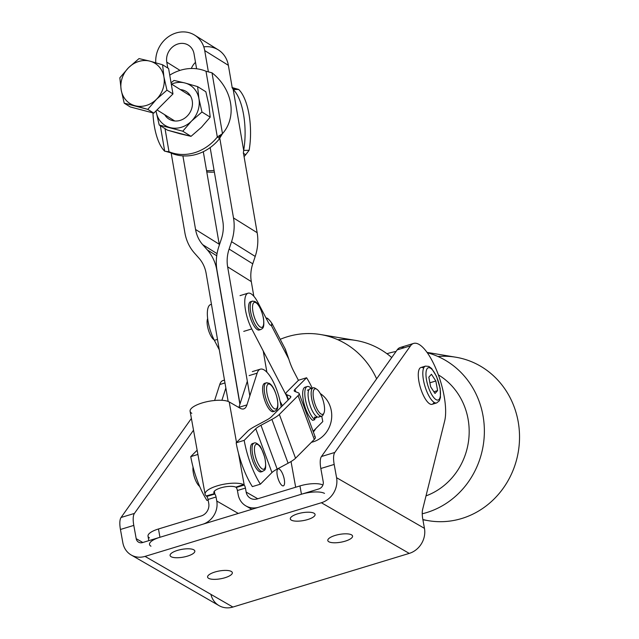 <?xml version="1.0" encoding="UTF-8"?>
<svg xmlns="http://www.w3.org/2000/svg" width="639" height="639" viewBox="0 0 639 639"><rect width="100%" height="100%" fill="white"/><g stroke="black" fill="none" stroke-linecap="round" stroke-linejoin="round"><path stroke-width="0.96" d="M284.283 479.386A8.882 2.939 73.1 0 0 278.181 468.858A8.882 2.939 73.1 0 0 277.949 478.212A8.882 2.939 73.1 0 0 283.349 485.848A8.882 2.939 73.1 0 0 284.283 479.386A8.882 2.939 -106.9 0 1 280.305 483.523A8.882 2.939 -106.9 0 1 277.709 469.162A8.882 2.939 -106.9 0 1 284.283 479.386M149.462 537.902A17.756 5.591 -10.2 0 1 158.464 528.98L201.157 515.985A10.36 9.218 -60 0 0 208.753 503.468L208.034 499.458A2.963 0.982 73.1 0 0 206.812 496.439A2.963 0.982 -106.9 0 1 208.034 499.458L216.046 497.014A2.963 0.982 73.1 0 0 214.832 494.003L206.812 496.439L206.269 495.928A20.72 6.518 -10.2 0 1 205.095 494.251A20.72 6.518 -10.2 0 1 220.064 485.065A20.72 6.518 -10.2 0 1 243.595 484.57L244.218 485.057L243.595 484.57L235.831 487.142L236.198 487.501L244.218 485.057L238.467 453.211L244.218 485.057L236.198 487.501L235.831 487.142L243.595 484.57A20.72 6.518 169.8 0 0 217.284 485.84A20.72 6.518 169.8 0 0 206.269 495.928L206.812 496.439L214.832 494.003L214.504 493.627L206.269 495.928L214.504 493.627A11.837 3.722 -10.2 0 1 220.798 487.869A11.837 3.722 -10.2 0 1 235.831 487.142A11.837 3.722 169.8 0 0 222.388 487.421A11.837 3.722 169.8 0 0 213.833 492.669A11.837 3.722 169.8 0 0 214.504 493.627L214.337 491.263L214.832 494.003A2.963 0.982 -106.9 0 1 216.046 497.014L208.034 499.458L208.753 503.468A10.36 9.218 120 0 1 201.157 515.985L158.464 528.98L159.958 537.271L202.651 524.284A19.242 17.109 -60 0 0 216.773 501.024L216.046 497.014L216.773 501.024A19.242 17.109 120 0 1 202.651 524.284L159.958 537.271A17.756 5.591 169.8 0 0 150.964 546.201M191.804 413.313A20.72 6.518 -10.2 0 1 202.299 402.897A20.72 6.518 -10.2 0 1 229.201 401.939L240.112 408.225A29.602 9.809 73.1 0 0 243.731 408.896A29.602 9.809 73.1 0 0 246.934 404.902L238.922 407.339L247.317 381.243L238.922 407.339L246.934 404.902A29.602 9.809 -106.9 0 1 240.112 408.225L229.201 401.939L236.518 442.444L229.201 401.939A20.72 6.518 169.8 0 0 205.75 401.963A20.72 6.518 169.8 0 0 190.11 411.308L205.095 494.251M238.299 513.436L216.773 501.024L238.299 513.436M149.518 544.476A17.756 5.591 -10.2 0 1 159.958 537.271L158.464 528.98A17.756 5.591 169.8 0 0 148.016 536.185L148.823 540.658M225.855 388.025L221.909 400.286L225.855 388.025M224.489 380.077L222.947 380.548A29.602 9.809 73.1 0 0 219.744 384.542L224.976 382.945L219.744 384.542L214.616 400.477L219.744 384.542A29.602 9.809 -106.9 0 1 224.553 380.461M301.448 494.227A17.756 5.591 -10.2 0 1 324.508 493.396A17.756 5.591 169.8 0 0 301.448 494.227L258.755 507.214L301.448 494.227L299.955 485.928L301.448 494.227M322.903 485.041A17.756 5.591 169.8 0 0 299.955 485.928A17.756 5.591 -10.2 0 1 322.903 485.041M280.681 404.239L281.176 406.987L280.681 404.239A29.602 9.809 73.1 0 0 268.835 374.526A29.602 9.809 73.1 0 0 257.15 373.16A29.602 9.809 -106.9 0 1 260.353 369.166A29.602 9.809 -106.9 0 1 280.681 404.239M291.033 461.542L295.673 487.23L291.033 461.542M257.261 498.915L299.955 485.928L257.261 498.915A10.36 9.218 120 0 1 246.159 492.086L245.44 488.076L237.42 490.512L238.147 494.522A19.242 17.109 -60 0 0 258.755 507.214A19.242 17.109 120 0 1 245.903 505.912A19.242 17.109 120 0 1 238.147 494.522L237.42 490.512L245.44 488.076A2.963 0.982 73.1 0 0 244.218 485.057A2.963 0.982 -106.9 0 1 245.44 488.076L246.159 492.086A10.36 9.218 -60 0 0 250.336 498.212A10.36 9.218 -60 0 0 257.261 498.915M249.138 375.596L257.15 373.16L249.138 375.596M246.934 404.902L257.15 373.16L246.934 404.902M257.757 498.771L246.159 492.086L257.757 498.771M236.198 487.501A2.963 0.982 -106.9 0 1 237.42 490.512A2.963 0.982 73.1 0 0 236.198 487.501M239.992 404.016L216.956 270.105L239.992 404.016M228.163 401.436L206.141 273.396L228.163 401.436M249.841 395.884L227.644 266.854A35.52 31.335 122 0 1 229.105 249.058L231.558 241.678A47.358 41.775 -58 0 0 233.507 217.947L219.337 135.572L233.507 217.947A47.358 41.775 122 0 1 231.558 241.678L255.209 256.431A47.358 41.775 -58 0 0 257.158 232.7L233.507 217.947L257.158 232.7L243.427 152.865L257.158 232.7A47.358 41.775 122 0 1 255.209 256.431L231.558 241.678L229.105 249.058A35.52 31.335 -58 0 0 227.644 266.854L251.303 281.607A35.52 31.335 122 0 1 252.756 263.811L229.105 249.058L252.756 263.811L255.209 256.431L252.756 263.811A35.52 31.335 -58 0 0 251.303 281.607L227.644 266.854L249.841 395.884M208.338 71.632L204.72 50.585A26.934 23.763 -58 0 0 177.37 32.621A26.934 23.763 -58 0 0 155.78 62.758A26.934 23.763 122 0 1 168.281 36.846A26.934 23.763 122 0 1 194.663 35.129A26.934 23.763 122 0 1 204.72 50.585L208.338 71.632M171.18 153.096L184.879 232.74A47.358 41.775 -58 0 0 194.384 252.988L199.009 258.212A35.52 31.335 122 0 1 206.141 273.396A35.52 31.335 -58 0 0 199.009 258.212L194.384 252.988A47.358 41.775 122 0 1 184.879 232.74L171.18 153.096M239.897 404.295L216.829 270.145A47.358 41.775 -58 0 0 207.316 249.897L202.699 244.673A35.52 31.335 122 0 1 195.566 229.489L182.906 155.884L195.566 229.489A35.52 31.335 -58 0 0 202.699 244.673L217.06 253.635L202.699 244.673L207.316 249.897L216.725 255.768L207.316 249.897A47.358 41.775 122 0 1 216.829 270.145L239.897 404.295M167.793 68.03L166.779 62.135A15.096 13.315 122 0 1 177.993 43.963A15.096 13.315 122 0 1 194.032 53.836L196.596 68.764L194.032 53.836A15.096 13.315 -58 0 0 188.393 45.177A15.096 13.315 -58 0 0 172.993 46.599A15.096 13.315 -58 0 0 166.779 62.135L167.793 68.03M210.159 147.593L222.819 221.198A35.52 31.335 122 0 1 221.358 238.994L218.905 246.374A47.358 41.775 -58 0 0 216.956 270.105A47.358 41.775 122 0 1 218.905 246.374L221.358 238.994A35.52 31.335 -58 0 0 222.819 221.198L210.159 147.593M219.361 245.009A35.52 31.335 122 0 1 219.217 244.242L195.566 229.489L219.217 244.242L203.298 151.699L219.217 244.242A35.52 31.335 -58 0 0 219.361 245.009M266.886 372.217L263.236 351.003L266.886 372.217M253.819 296.24L251.303 281.607L253.819 296.24M203.777 46.855A26.934 23.763 122 0 1 228.371 65.338L232.229 87.759L228.371 65.338L204.72 50.585L228.371 65.338A26.934 23.763 -58 0 0 218.314 49.882L194.663 35.129M180.006 70.378L166.779 62.135L180.006 70.378M191.349 68.493A15.096 13.315 122 0 1 195.494 62.342A15.096 13.315 -58 0 0 191.349 68.493M298.573 380.205L306.592 377.761A47.358 15.687 -106.9 0 1 312.215 388.121A47.358 15.687 73.1 0 0 306.592 377.761L294.954 389.439L295.833 391.819L294.954 389.439L306.592 377.761L298.573 380.205L286.935 391.875A29.602 4.88 -20.3 0 0 286.647 394.662L290.274 396.108A20.72 3.411 159.7 0 1 290.074 398.065L271.327 416.868A20.72 3.411 159.7 0 1 266.12 420.342L255.201 426.213A29.602 4.88 -20.3 0 0 247.748 431.181L236.166 442.803L244.186 440.359L255.768 428.745A20.72 3.411 159.7 0 1 260.976 425.27L271.902 419.4A29.602 4.88 -20.3 0 0 279.347 414.431L298.093 395.621A29.602 4.88 -20.3 0 0 298.381 392.833L294.747 391.387A20.72 3.411 159.7 0 1 294.954 389.439A20.72 3.411 -20.3 0 0 294.22 390.932A20.72 3.411 -20.3 0 0 294.747 391.387L298.381 392.833A29.602 4.88 159.7 0 1 299.14 393.488A29.602 4.88 159.7 0 1 298.093 395.621L279.347 414.431A29.602 4.88 159.7 0 1 271.902 419.4L260.976 425.27A20.72 3.411 -20.3 0 0 255.768 428.745L244.186 440.359L236.166 442.803A47.358 15.687 73.1 0 0 252.365 486.614L260.377 484.178L252.365 486.614A47.358 15.687 -106.9 0 1 236.166 442.803L247.748 431.181A29.602 4.88 159.7 0 1 255.201 426.213L266.12 420.342A20.72 3.411 -20.3 0 0 271.327 416.868L290.074 398.065A20.72 3.411 -20.3 0 0 290.809 396.571A20.72 3.411 -20.3 0 0 290.274 396.108L290.705 397.266L290.274 396.108L286.647 394.662A29.602 4.88 159.7 0 1 285.889 394.007A29.602 4.88 159.7 0 1 286.935 391.875L298.573 380.205M321.697 416.173A47.358 15.687 -106.9 0 1 322.783 421.58A47.358 15.687 73.1 0 0 321.697 416.173M313.11 431.285L322.783 421.58L313.11 431.285M315.091 418.026A14.801 4.904 -106.9 0 1 314.644 418.305L315.802 417.962A14.801 4.904 -106.9 0 1 314.596 417.906A14.801 4.904 73.1 0 0 316.944 416.995A14.801 4.904 -106.9 0 1 315.802 417.962M314.572 436.645A29.602 4.88 159.7 0 1 314.284 439.432L295.537 458.243A29.602 4.88 159.7 0 1 288.093 463.211L277.174 469.082A20.72 3.411 -20.3 0 0 271.958 472.556L260.377 484.178A47.358 15.687 -106.9 0 1 244.186 440.359A47.358 15.687 73.1 0 0 260.377 484.178L271.958 472.556L255.768 428.745L271.958 472.556A20.72 3.411 159.7 0 1 277.174 469.082L260.976 425.27L277.174 469.082L288.093 463.211L271.902 419.4L288.093 463.211A29.602 4.88 -20.3 0 0 295.537 458.243L279.347 414.431L295.537 458.243L314.284 439.432L298.093 395.621L314.284 439.432A29.602 4.88 -20.3 0 0 315.331 437.3L299.14 393.488M288.493 399.655L286.647 394.662L288.493 399.655M208.146 500.065L206.94 500.433L208.146 500.065M197.139 450.207L190.749 456.621L197.906 454.441L190.749 456.621A47.358 15.687 73.1 0 0 206.94 500.433A47.358 15.687 -106.9 0 1 190.749 456.621L197.139 450.207M284.978 348.495L288.788 359.046L285.345 349.182L271.831 323.198L271.495 325.547M271.383 325.578A8.882 2.939 -106.9 0 1 268.076 321.96A8.882 2.939 73.1 0 0 271.383 325.578L288.788 359.046L271.383 325.578C272.805 324.452 271.551 322.048 267.605 318.382L266.615 319.157L267.605 318.382A20.72 9.585 -27.5 0 0 265.968 317.91A20.72 9.585 152.5 0 1 267.605 318.382L269.698 320.466M211.461 304.324L210.63 304.571A23.675 7.844 73.1 0 0 214.361 340.323L219.273 349.781L214.361 340.323A23.675 7.844 -106.9 0 1 207.459 316.648A23.675 7.844 -106.9 0 1 211.485 304.46M214.361 340.323L217.484 339.373L214.361 340.323M251.758 328.941L243.747 331.377L251.758 328.941A23.675 7.844 -106.9 0 1 248.036 293.197A23.675 7.844 -106.9 0 1 258.084 302.758A23.675 7.844 73.1 0 0 245.24 297.223A23.675 7.844 73.1 0 0 251.758 328.941L286.615 395.964L251.758 328.941M280.082 401.26L282.414 405.749L280.082 401.26M268.076 321.96L258.084 302.758L268.076 321.96M298.437 380.341L293.804 371.443A28.116 9.313 -106.9 0 1 288.788 359.046A28.116 9.313 73.1 0 0 293.804 371.443L298.437 380.341M206.557 170.637A44.395 39.163 -58 0 0 214.073 170.365A44.395 39.163 122 0 1 206.557 170.637M206.78 171.907A44.395 39.163 -58 0 0 214.369 172.067A44.395 39.163 122 0 1 206.78 171.907M244.082 156.659A44.395 39.163 -58 0 0 245.696 154.734L243.515 153.376L245.696 154.734A44.395 39.163 122 0 1 244.082 156.659M232.197 87.575L234.377 88.941L238.666 89.444L232.197 87.575M245.696 154.734L249.13 150.277L243.675 150.389L243.331 153.264L243.675 150.389L233.211 89.548L238.666 89.444A44.395 17.293 88.9 0 1 249.13 150.277L245.696 154.734M233.059 88.118L232.644 87.855M232.013 87.463L233.211 89.548L232.013 87.463M238.666 89.444L233.211 89.548A44.395 17.293 88.9 0 1 243.675 150.389L249.13 150.277A44.395 17.293 -91.1 0 0 238.666 89.444M233.211 89.548L243.675 150.389A44.395 17.293 -91.1 0 0 233.211 89.548M205.998 71.241L212.012 72.822L205.998 71.241L217.316 137.034L219.68 138.511A44.395 39.163 122 0 1 171.364 153.208A44.395 39.163 -58 0 0 219.68 138.511L217.316 137.034L222.476 133.655L217.316 137.034A44.395 39.163 122 0 1 169 151.731L171.364 153.208L169 151.731A44.395 39.163 -58 0 0 217.316 137.034L205.998 71.241A44.395 39.163 -58 0 0 169.742 75.146A44.395 39.163 122 0 1 205.998 71.241M219.776 138.136L222.476 133.655L212.012 72.822L222.476 133.655A44.395 38.092 43.8 0 0 212.012 72.822A44.395 38.092 -136.2 0 1 222.476 133.655L221.39 134.789M221.294 134.885L220.367 135.851L219.68 138.511M165.022 128.639L169 151.731L164.71 151.227L169 151.731L165.022 128.639M160.325 125.707L164.71 151.227L160.325 125.707M152.945 112.903A44.395 17.293 -91.1 0 0 164.71 151.227A44.395 17.293 88.9 0 1 152.945 112.903M316.696 389.191L315.123 388.216A14.801 4.904 73.1 0 0 313.493 405.445A14.801 4.904 73.1 0 0 323.182 414.735L323.957 413.05A13.315 4.409 -106.9 0 1 315.227 404.695A13.315 4.409 -106.9 0 1 316.696 389.191A13.315 4.409 -106.9 0 1 323.062 400.286A13.315 4.409 -106.9 0 1 323.957 413.05M313.198 387.817L310.123 388.752A14.801 4.904 73.1 0 0 310.418 406.38A14.801 4.904 73.1 0 0 318.741 417.067L321.816 416.133A14.801 4.904 -106.9 0 1 313.493 405.445A14.801 4.904 -106.9 0 1 313.198 387.817A14.801 4.904 -106.9 0 1 315.946 388.847M323.526 413.752A14.801 4.904 -106.9 0 1 321.816 416.133M315.227 404.695A13.315 4.409 73.1 0 0 324.5 410.765A13.315 4.409 73.1 0 0 316.792 389.255A13.315 4.409 73.1 0 0 315.227 404.695M316.664 416.572A14.21 4.705 -106.9 0 1 314.54 417.363A14.21 4.705 73.1 0 0 315.626 417.395L317.256 416.9M320.043 415.821A14.801 4.904 -106.9 0 1 310.418 406.38A14.801 4.904 -106.9 0 1 311.896 389.071M131.195 554.995L219.065 605.644A20.72 18.427 -60 0 0 232.908 607.05L145.037 556.393A20.72 18.427 120 0 1 131.195 554.995A20.72 18.427 120 0 1 122.84 542.735L120.444 529.467A17.756 5.887 -106.9 0 1 121.067 517.478L134.422 513.421A17.756 5.887 73.1 0 0 133.799 525.402A17.756 5.887 -106.9 0 1 134.422 513.421L121.067 517.478A17.756 5.887 73.1 0 0 120.444 529.467L133.799 525.402L136.195 538.669L142.816 542.487L136.195 538.669A5.919 5.264 -60 0 0 138.583 542.168A5.919 5.264 -60 0 0 142.537 542.575L318.877 488.923A5.919 5.264 -60 0 0 323.222 481.766L320.826 468.499L323.222 481.766A5.919 5.264 120 0 1 318.877 488.923L142.537 542.575A5.919 5.264 120 0 1 136.195 538.669L133.799 525.402L120.444 529.467L122.84 542.735A20.72 18.427 -60 0 0 145.037 556.393L321.369 502.741A20.72 18.427 -60 0 0 336.577 477.7L334.181 464.433L320.826 468.499A17.756 5.887 -106.9 0 1 321.449 456.518L334.804 452.452L410.534 345.819A44.395 14.705 -106.9 0 1 413.617 343.431A44.395 14.705 -106.9 0 1 436.932 371.139A44.395 14.705 -106.9 0 1 444.664 420.997A44.395 14.705 73.1 0 0 434.847 366.251A44.395 14.705 73.1 0 0 410.534 345.819L334.804 452.452A17.756 5.887 73.1 0 0 334.181 464.433A17.756 5.887 -106.9 0 1 334.804 452.452L321.449 456.518A17.756 5.887 73.1 0 0 320.826 468.499L334.181 464.433L336.577 477.7L424.456 528.357L422.842 519.443A17.756 5.887 -106.9 0 1 422.627 509.459L444.664 420.997L422.627 509.459A17.756 5.887 73.1 0 0 422.842 519.443L424.456 528.357A20.72 18.427 120 0 1 409.248 553.398L232.908 607.05A20.72 18.427 120 0 1 210.918 594.374M434.009 402.29A19.242 6.374 -106.9 0 1 420.446 387.761A19.242 6.374 -106.9 0 1 423.617 368.128M121.067 517.478L191.404 418.441L121.067 517.478M177.482 550.395A12.58 3.962 169.8 0 0 170.086 555.499A12.58 3.962 169.8 0 0 187.443 556.13A12.58 3.962 169.8 0 0 194.839 551.026A12.58 3.962 169.8 0 0 177.482 550.395A12.58 3.962 -10.2 0 1 194.783 551.705A12.58 3.962 -10.2 0 1 175.118 557.687A12.58 3.962 -10.2 0 1 177.482 550.395M214.976 572.009A12.58 3.962 169.8 0 0 207.579 577.113A12.58 3.962 169.8 0 0 224.936 577.744A12.58 3.962 169.8 0 0 232.332 572.64A12.58 3.962 169.8 0 0 214.976 572.009A12.58 3.962 -10.2 0 1 232.276 573.319A12.58 3.962 -10.2 0 1 212.611 579.301A12.58 3.962 -10.2 0 1 214.976 572.009M297.71 513.812A12.58 3.962 169.8 0 0 290.314 518.924A12.58 3.962 169.8 0 0 303.397 520.577A12.58 3.962 169.8 0 0 315.067 514.451A12.58 3.962 169.8 0 0 297.71 513.812A12.58 3.962 -10.2 0 1 315.011 515.13A12.58 3.962 -10.2 0 1 295.346 521.112A12.58 3.962 -10.2 0 1 297.71 513.812M335.203 535.426A12.58 3.962 169.8 0 0 327.807 540.53A12.58 3.962 169.8 0 0 340.891 542.191A12.58 3.962 169.8 0 0 352.56 536.057A12.58 3.962 169.8 0 0 335.203 535.426A12.58 3.962 -10.2 0 1 352.504 536.736A12.58 3.962 -10.2 0 1 332.839 542.727A12.58 3.962 -10.2 0 1 335.203 535.426M321.369 502.741L409.248 553.398A20.72 18.427 -60 0 0 424.456 528.357L336.577 477.7A20.72 18.427 120 0 1 321.369 502.741L145.037 556.393L232.908 607.05L409.248 553.398L321.369 502.741M413.617 343.431L400.262 347.488A44.395 14.705 73.1 0 0 397.178 349.884L410.534 345.819L397.178 349.884L321.449 456.518L397.178 349.884A44.395 14.705 -106.9 0 1 404.152 347.76M418.928 381.515A19.242 6.374 73.1 0 0 432.14 404.311L436.685 402.929A19.242 6.374 -106.9 0 1 434.424 402.546A19.242 6.374 73.1 0 0 436.685 402.929L439.32 400.797L440.463 397.498L440.159 388.336L436.461 376.219L431.644 368.519L428.841 366.411L425.486 366.115A19.242 6.374 73.1 0 0 424.152 383.352A19.242 6.374 73.1 0 0 434.424 402.546A19.242 6.374 -106.9 0 1 424.152 383.352A19.242 6.374 -106.9 0 1 425.486 366.115L420.941 367.497A19.242 6.374 73.1 0 0 418.928 381.515M134.422 513.421L193.521 430.199L134.422 513.421M255.648 302.559A13.02 4.313 -106.9 0 1 263.723 323.007A13.02 4.313 -106.9 0 1 255.017 319.045A13.02 4.313 -106.9 0 1 255.648 302.559A13.02 4.313 73.1 0 0 255.017 319.045A13.02 4.313 73.1 0 0 263.723 323.007A13.02 4.313 73.1 0 0 255.648 302.559M252.221 301.201L250.616 301.688A14.801 4.904 73.1 0 0 250.232 317.271A14.801 4.904 73.1 0 0 259.234 330.004L260.832 329.516C262.038 328.358 264.889 329.397 263.412 317.91C260.392 305.378 257.054 302.694 254.785 301.432L252.221 301.201A14.801 4.904 73.1 0 0 251.838 316.784A14.801 4.904 73.1 0 0 260.832 329.516A14.801 4.904 -106.9 0 1 251.838 316.784A14.801 4.904 -106.9 0 1 252.221 301.201A14.801 4.904 -106.9 0 1 253.707 301.368M259.969 329.556A14.801 4.904 -106.9 0 1 250.232 317.271A14.801 4.904 -106.9 0 1 251.478 301.656M207.659 318.597A11.837 3.922 73.1 0 0 208.426 329.996A11.837 3.922 73.1 0 0 214.137 339.892A11.837 3.922 -106.9 0 1 208.426 329.996A11.837 3.922 -106.9 0 1 207.659 318.597M269.97 384.343A13.02 4.313 -106.9 0 1 277.733 405.158A13.02 4.313 -106.9 0 1 268.811 400.038A13.02 4.313 -106.9 0 1 269.97 384.343A13.02 4.313 73.1 0 0 268.811 400.038A13.02 4.313 73.1 0 0 277.733 405.158A13.02 4.313 73.1 0 0 269.97 384.343M266.263 382.841L264.658 383.328A14.801 4.904 73.1 0 0 264.274 398.912A14.801 4.904 73.1 0 0 273.276 411.644L274.874 411.157C276.08 409.998 278.931 411.037 277.454 399.551C274.482 386.978 270.88 384.327 269.251 383.288L266.263 382.841A14.801 4.904 73.1 0 0 265.88 398.424A14.801 4.904 73.1 0 0 274.874 411.157A14.801 4.904 -106.9 0 1 265.88 398.424A14.801 4.904 -106.9 0 1 266.263 382.841A14.801 4.904 -106.9 0 1 268.06 383.168M274.011 411.189A14.801 4.904 -106.9 0 1 264.274 398.912A14.801 4.904 -106.9 0 1 265.52 383.288M264.754 457.748A13.02 4.313 -106.9 0 1 260.233 467.061A13.02 4.313 -106.9 0 1 255.057 445.439A13.02 4.313 -106.9 0 1 264.754 457.748A13.02 4.313 73.1 0 0 255.057 445.439A13.02 4.313 73.1 0 0 260.233 467.061A13.02 4.313 73.1 0 0 264.754 457.748M254.106 443.083A14.801 4.904 73.1 0 0 253.723 458.666A14.801 4.904 73.1 0 0 262.717 471.398A14.801 4.904 -106.9 0 1 253.723 458.666A14.801 4.904 -106.9 0 1 254.106 443.083C255.241 442.404 256.934 443.154 259.186 445.335C260.209 445.463 262.102 449.624 264.881 457.828C267.238 472.868 263.707 469.633 262.717 471.398L261.119 471.886A14.801 4.904 73.1 0 1 252.117 459.153A14.801 4.904 73.1 0 1 252.501 443.57L254.106 443.083M261.854 471.43A14.801 4.904 -106.9 0 1 252.117 459.153A14.801 4.904 -106.9 0 1 253.363 443.53M193.05 467.037A11.837 3.922 73.1 0 0 194.647 477.908A11.837 3.922 73.1 0 0 199.68 486.439A11.837 3.922 -106.9 0 1 194.647 477.908A11.837 3.922 -106.9 0 1 193.05 467.037M121.178 89.955L124.214 103.183L135.141 105.747A23.675 20.887 122 0 1 121.178 89.955A23.675 20.887 122 0 1 128.591 67.662L119.844 77.79L121.178 89.955L119.844 77.79L128.591 67.662A23.675 20.887 122 0 1 149.965 61.16L139.03 58.588L128.591 67.662L139.03 58.588L149.965 61.16A23.675 20.887 122 0 1 163.927 76.952A23.675 20.887 122 0 1 156.515 99.245A23.675 20.887 122 0 1 135.141 105.747L147.769 109.373L156.515 99.245L166.955 90.179L163.927 76.952L162.594 64.787L149.965 61.16L162.594 64.787L163.927 76.952L166.955 90.179L172.969 93.925L168.608 68.533L162.594 64.787L168.608 68.533L172.969 93.925L166.955 90.179L156.515 99.245L147.769 109.373L153.783 113.127L172.969 93.925L153.783 113.127L147.769 109.373L124.214 103.183L130.228 106.929L153.783 113.127L130.228 106.929L124.214 103.183L121.178 89.955A23.675 20.887 -58 0 0 135.141 105.747A23.675 20.887 -58 0 0 156.515 99.245A23.675 20.887 -58 0 0 163.927 76.952A23.675 20.887 -58 0 0 149.965 61.16A23.675 20.887 -58 0 0 128.591 67.662A23.675 20.887 -58 0 0 121.178 89.955M436.149 399.679A16.87 5.591 -106.9 0 1 426.005 372.801A16.87 5.591 -106.9 0 1 437.507 379.127A16.87 5.591 -106.9 0 1 436.149 399.679A16.87 5.591 73.1 0 0 437.507 379.127A16.87 5.591 73.1 0 0 426.005 372.801A16.87 5.591 73.1 0 0 436.149 399.679M434.999 393.472L430.614 386.755L428.833 377.146L431.445 374.262L435.83 380.988L437.611 390.597L434.999 393.472L437.611 390.597L433.865 391.731L437.611 390.597L435.83 380.988L429.887 382.801L435.83 380.988L431.445 374.262L428.833 377.146L430.614 386.755L434.999 393.472M164.686 114.7A16.263 14.346 -58 0 0 189.735 112.879A16.263 14.346 -58 0 0 180.35 89.588A16.263 14.346 122 0 1 189.735 112.879A16.263 14.346 122 0 1 164.686 114.7M198.937 98.789A23.675 20.887 -58 0 0 184.975 82.99A23.675 20.887 -58 0 0 171.556 84.1A23.675 20.887 122 0 1 184.975 82.99L197.595 86.616L205.846 91.76L208.873 104.98L210.207 117.153L201.461 127.281L191.021 136.347L167.458 130.156L159.215 125.012L156.188 111.793A23.675 20.887 -58 0 0 170.15 127.584A23.675 20.887 -58 0 0 191.524 121.083A23.675 20.887 -58 0 0 198.937 98.789A23.675 20.887 122 0 1 191.524 121.083L201.964 112.009L198.937 98.789L197.595 86.616L184.975 82.99A23.675 20.887 122 0 1 198.937 98.789L201.964 112.009L210.207 117.153L208.873 104.98L205.846 91.76L197.595 86.616L198.937 98.789M156.052 110.859A23.675 20.887 -58 0 0 156.188 111.793L159.215 125.012L182.778 131.211L191.524 121.083A23.675 20.887 122 0 1 170.15 127.584A23.675 20.887 122 0 1 156.188 111.793A23.675 20.887 122 0 1 156.052 110.859M174.04 80.426L184.975 82.99L174.04 80.426L171.06 82.79L174.04 80.426M180.086 133.783L191.021 136.347L182.778 131.211L159.215 125.012L167.458 130.156L180.086 133.783M201.461 127.281L210.207 117.153L201.964 112.009L191.524 121.083L182.778 131.211L191.021 136.347L201.461 127.281M307.263 386.531L305.123 387.178A17.756 5.887 73.1 0 0 303.693 402.243A17.756 5.887 73.1 0 0 312.663 420.342L314.795 419.695A17.756 5.887 -106.9 0 1 305.833 401.588A17.756 5.887 -106.9 0 1 307.263 386.531A17.756 5.887 -106.9 0 1 311.233 388.416A17.756 5.887 73.1 0 0 305.003 396.771A17.756 5.887 73.1 0 0 314.795 419.695L312.663 420.342A17.756 5.887 -106.9 0 1 303.357 400.629A17.756 5.887 -106.9 0 1 306.289 387.162M314.5 417.035L314.795 419.695L314.5 417.035M313.358 431.964A26.638 24.801 -80.5 0 0 315.834 428.545A26.638 24.801 99.5 0 1 313.358 431.964M311.441 442.292A26.638 24.801 -80.5 0 0 331.282 420.734A26.638 24.801 -80.5 0 0 320.259 393.536A26.638 24.801 99.5 0 1 331.282 420.734A26.638 24.801 99.5 0 1 311.441 442.292M287.35 336.745A82.878 77.151 -80.5 0 0 280.217 339.317A82.878 77.151 99.5 0 1 287.35 336.745A82.878 77.151 99.5 0 1 320.594 334.54A82.878 77.151 99.5 0 1 376.619 378.823A82.878 77.151 -80.5 0 0 287.35 336.745M337.807 339.7A82.878 77.151 99.5 0 1 391.723 357.552A82.878 77.151 -80.5 0 0 355.755 340.435L320.594 334.54M426.005 495.888A66.592 61.999 -80.5 0 0 468.81 438.769A66.592 61.999 -80.5 0 0 438.37 374.893A66.592 61.999 99.5 0 1 468.81 438.769A66.592 61.999 99.5 0 1 426.005 495.888M387.522 353.543A82.878 77.151 -80.5 0 0 386.946 353.718A82.878 77.151 99.5 0 1 387.522 353.543A82.878 77.151 99.5 0 1 396.028 351.49A82.878 77.151 -80.5 0 0 387.522 353.543M422.235 513.78A82.878 77.151 -80.5 0 0 484.33 433.921A82.878 77.151 -80.5 0 0 427.291 352.752A82.878 77.151 99.5 0 1 484.33 433.921A82.878 77.151 99.5 0 1 422.235 513.78M422.898 519.763L428.513 520.705A82.878 77.151 -80.5 0 0 518.309 451.733A82.878 77.151 -80.5 0 0 455.926 357.241L427.036 352.393M437.971 356.498A82.878 77.151 99.5 0 1 519.156 445.231A82.878 77.151 99.5 0 1 422.858 519.523M260.353 369.166L252.333 371.61M245.903 505.912L251.822 509.323M285.889 394.007L288.117 400.03M240.016 295.633L248.036 293.197M165.908 151.411L170.733 152.817M308.988 389.718L307.359 390.213M190.438 95.882L171.252 83.909M174.774 120.995L157.002 109.908"/></g></svg>
